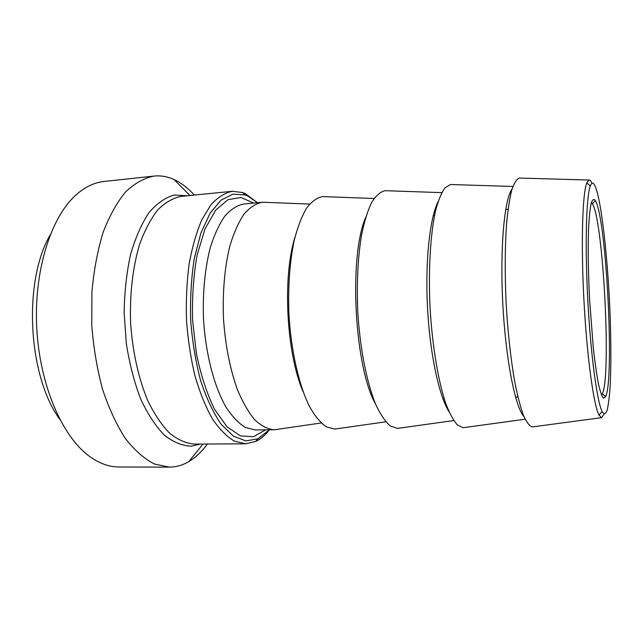 <?xml version="1.0" encoding="UTF-8"?>
<svg xmlns="http://www.w3.org/2000/svg" width="643" height="643" viewBox="0 0 643 643"><rect width="100%" height="100%" fill="white"/><g stroke="black" fill="none" stroke-linecap="round" stroke-linejoin="round"><path stroke-width="0.96" d="M591.697 182.62C590.7 180.619 589.735 179.759 588.803 180.032L586.802 182.845C582.486 193.39 580.91 242.925 583.892 299.445C586.842 355.965 593.593 405.058 598.987 415.097L601.599 417.709L604.131 414.108M594.904 185.65C601.567 199.708 608.35 262.778 610.287 320.246C611.067 345.17 611.043 366.783 610.215 385.093C609.508 396.032 608.503 404.359 607.201 410.081C605.73 414.028 604.042 414.526 602.129 411.576C597.025 401.65 590.62 353.98 587.758 299.244C584.873 244.509 586.255 196.42 590.298 186.02C591.681 182.347 593.216 182.226 594.904 185.65M595.547 200.849L595.338 200.471C593.778 198.542 592.364 199.579 591.102 203.566C589.961 209.337 589.101 217.953 588.538 229.414C587.927 249.098 588.265 272.343 589.551 299.148L593.352 348.402C594.984 362.748 596.688 374.644 598.48 384.072C600.257 391.804 601.936 396.506 603.52 398.202L605.634 396.667C614.612 378.807 606.389 219.657 595.547 200.849M533.545 426.767L532.203 426.944C529.366 425.963 526.44 422.081 523.418 415.314C520.396 406.866 517.519 395.766 514.778 382.014C510.775 359.124 507.906 332.961 506.154 303.52C504.811 274.063 504.932 247.74 506.515 224.56C507.801 210.599 509.505 199.258 511.619 190.537C513.918 183.488 516.425 179.333 519.142 178.047L520.5 178.087M591.367 202.545L592.581 204.072C603.383 221.923 611.38 376.798 602.346 393.757L601.47 395.027M257.538 202.714L245.417 193.704L242.604 192.554L232.364 191.276C224.97 192.804 217.881 197.24 211.097 204.611L201.902 219.617C196.493 232.219 192.233 247.033 189.114 264.048C186.783 282.012 185.915 300.755 186.51 320.294C187.965 339.785 190.794 358.344 194.99 375.962C199.869 392.56 205.656 406.842 212.359 418.81C219.392 429.17 226.722 436.605 234.341 441.114L245.618 443.807L255.665 441.468C260.632 439.097 265.229 435.207 269.449 429.797M269.401 429.797L257.907 438.799L245.923 440.921L233.441 436.195L221.2 424.356C213.388 413.015 206.564 398.556 200.72 380.977C195.697 361.985 192.337 341.682 190.658 320.077C190.071 298.416 191.284 277.88 194.29 258.454L200.954 232.935L210.116 213.171L221.055 200.126L232.967 194.114L245.112 194.966L247.86 196.075L257.489 202.722M277.872 429.275L273.958 429.749C267.552 429.098 261.146 425.77 254.741 419.775C248.463 412.227 242.708 402.237 237.46 389.787C229.993 369.05 225.331 345.235 223.467 318.357C222.51 291.432 224.656 267.263 229.905 245.851C233.819 232.927 238.505 222.382 243.954 214.223C249.693 207.585 255.721 203.606 262.022 202.296L265.961 202.352M207.376 444.024C201.822 451.659 195.649 457.503 188.865 461.57C183.866 464.527 178.633 466.312 173.176 466.931L169.262 467.131L154.368 463.989C144.297 458.837 134.628 450.333 125.361 438.502C116.544 424.806 108.948 408.434 102.575 389.369C97.125 369.106 93.524 347.742 91.764 325.27L91.909 291.954C93.87 270.261 97.607 250.376 103.129 232.324C109.519 215.775 117.042 202.272 125.698 191.799C134.773 183.247 144.201 178.007 153.99 176.069C160.814 175.386 167.51 176.544 174.068 179.55C181.246 182.885 187.989 188.053 194.315 195.062M465.05 427.45L463.225 427.699L457.398 424.943C453.387 420.458 449.457 413.16 445.615 403.024C438.108 380.592 432.217 345.235 430.046 307.515C428.254 269.779 430.416 234.004 435.528 210.904C438.301 200.423 441.436 192.747 444.956 187.877L450.462 184.517L452.31 184.573M399.753 428.093L397.487 428.415L390.253 425.915C385.31 421.647 380.511 414.59 375.85 404.744C366.783 382.906 359.919 348.297 357.749 311.308C356.608 282.976 357.854 257.642 361.495 235.306C364.26 221.851 367.627 210.936 371.614 202.561C375.834 195.802 380.302 191.847 385.012 190.69L387.303 190.77M337.422 428.704L334.762 429.082L326.234 426.839C320.439 422.781 314.829 415.957 309.412 406.384C298.915 385.109 291.15 351.215 288.972 314.917C287.919 287.108 289.671 262.231 294.229 240.289C297.645 227.075 301.76 216.361 306.566 208.147C311.638 201.532 316.975 197.674 322.561 196.589L325.254 196.686M50.13 234.992C22.939 281.618 27.89 375.882 59.807 419.405M169.262 467.131L118.987 466.987C109.318 466.987 99.649 463.563 89.988 456.715C62.572 437.344 39.753 385.655 36.764 328.155C33.717 270.655 51.006 216.86 76.236 194.725C85.133 186.904 94.392 182.483 104.005 181.479L153.99 176.069M253.752 203.075L240.964 197.497L227.96 199.7L215.654 210.189L205.069 228.836L197.184 254.7C193.535 275.003 192 296.761 192.57 319.981L196.412 353.795C200.913 375.279 206.958 393.781 214.537 409.31L227.019 426.751L240.353 435.89L253.519 436.718L265.647 429.837M245.618 443.807L194.218 444.096C186.036 443.381 177.87 439.78 169.728 433.302C161.763 425.144 154.481 414.325 147.866 400.838C138.671 378.976 132.579 351.858 130.625 323.228C129.573 294.55 132.788 266.949 139.652 244.236C144.812 230.138 150.928 218.612 157.993 209.666C165.412 202.376 173.152 197.94 181.213 196.364L232.364 191.276M260.262 429.894L255.52 429.95L245.578 427.555C238.858 423.496 232.412 416.817 226.223 407.509C214.272 386.877 205.672 354.293 203.518 319.402C202.585 292.678 204.86 268.678 210.333 247.402C214.416 234.558 219.279 224.069 224.937 215.944C230.893 209.329 237.138 205.358 243.665 204.024L248.391 203.574M187.378 195.753L174.181 195.03C165.331 197.522 156.948 203.365 149.039 212.568C141.621 223.676 135.464 237.637 130.569 254.443C126.615 272.568 124.477 292.01 124.147 312.755L126.333 343.708C129.54 363.954 134.339 382.424 140.721 399.118C147.826 414.277 155.759 426.341 164.52 435.303C173.489 442.288 182.459 445.904 191.429 446.162L200.407 444.064M512.037 189.122C504.353 199.145 499.852 247.997 502.802 303.697C505.695 359.405 515.292 407.517 523.973 416.68M438.036 201.757C429.749 218.371 425.071 261.323 427.515 307.651C429.934 353.971 439.081 396.209 449.063 411.858M365.69 217.398C348.586 256.292 354.389 366.984 375.48 403.876M295.008 237.026C282.341 277.101 286.336 353.224 303.126 391.748M590.298 186.02L586.802 182.845M602.129 411.576L598.987 415.097M588.803 180.032L519.142 178.047M601.277 417.685L532.203 426.944M602.346 393.757L605.634 396.667M592.372 203.718L595.338 200.471M508.074 209.272L505.695 209.473M434.547 215.461L433.261 215.566M517.928 397.061L515.541 397.109M444.16 398.596L442.866 398.628M245.112 194.966L242.604 192.554M257.907 438.799L255.665 441.468M262.022 202.296L243.665 204.024M273.958 429.749L255.52 429.95M189.918 195.496L174.068 179.55M202.963 444.048L188.865 461.57M512.913 186.47L450.462 184.517M525.122 419.228L463.225 427.699M441.781 192.627L385.012 190.69M453.741 420.554L397.487 428.415M374.097 198.486L322.561 196.589M385.816 421.8L334.762 429.082M309.629 204.08L262.907 202.232M321.114 422.99L274.842 429.717"/></g></svg>
